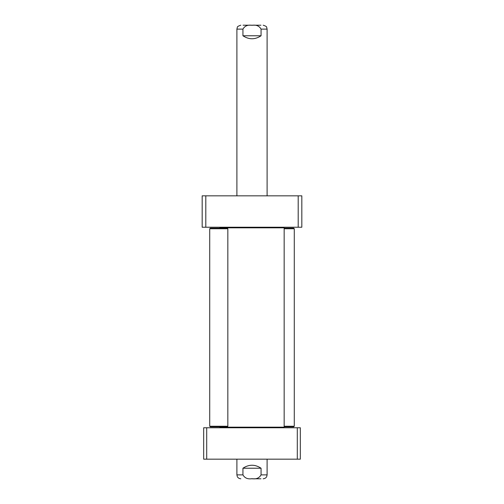 <?xml version="1.0" encoding="UTF-8"?>
<svg xmlns="http://www.w3.org/2000/svg" width="504" height="504" viewBox="0 0 504 504"><rect width="100%" height="100%" fill="white"/><g stroke="black" fill="none" stroke-linecap="round" stroke-linejoin="round"><path stroke-width="0.76" d="M298.198 227.235L205.802 227.235L205.802 195.829L301.827 195.829L301.827 227.235L298.198 227.235L298.198 195.829M205.802 227.235L202.173 227.235L202.173 195.829L205.802 195.829M300.321 427.764L297.297 427.764L297.297 459.169L300.321 459.169L300.321 427.764M297.297 427.764L203.679 427.764L203.679 459.169L297.297 459.169M206.703 427.764L206.703 459.169M284.161 228.747L294.279 228.747L293.674 228.142L284.161 228.142M284.161 426.856L293.674 426.856L294.279 426.252L284.161 426.252M283.557 427.764L284.161 427.159L219.838 427.159L220.443 427.764M220.443 227.235L219.838 227.839L284.161 227.839L284.161 427.159M242.941 468.229C248.982 464.241 255.018 464.241 261.059 468.229L261.059 474.875C259.245 478.088 256.227 479.361 252 478.693C247.773 479.361 244.755 478.088 242.941 474.875L242.941 468.229L261.059 468.229M252 478.8L260.933 478.8M227.839 228.747L227.235 228.142L210.326 228.142L209.721 228.747L227.839 228.747L227.839 426.252L209.721 426.252L209.721 228.747M209.721 426.252L210.326 426.856L227.235 426.856L227.839 426.252M261.059 35.771C255.018 39.759 248.982 39.759 242.941 35.771L242.941 29.125C244.755 25.912 247.773 24.639 252 25.307C256.227 24.639 259.245 25.912 261.059 29.125L261.059 35.771L242.941 35.771M260.933 25.2L243.067 25.2M261.059 474.875L267.101 474.875L267.101 459.169M236.899 459.169L236.899 474.875L242.941 474.875M242.941 29.125L236.899 29.125L236.899 195.829M267.101 195.829L267.101 29.125L261.059 29.125M294.279 228.747L294.279 426.252M283.557 227.235L284.161 227.839M236.899 474.875L237.277 476.545C237.252 476.519 237.831 478.428 240.824 478.8M267.101 474.875L266.723 476.545C266.748 476.519 266.169 478.428 263.176 478.8M267.101 29.125L266.685 27.374C266.918 26.769 265.747 26.05 263.176 25.2M236.899 29.125L237.315 27.374C237.082 26.769 238.253 26.05 240.824 25.2"/></g></svg>
